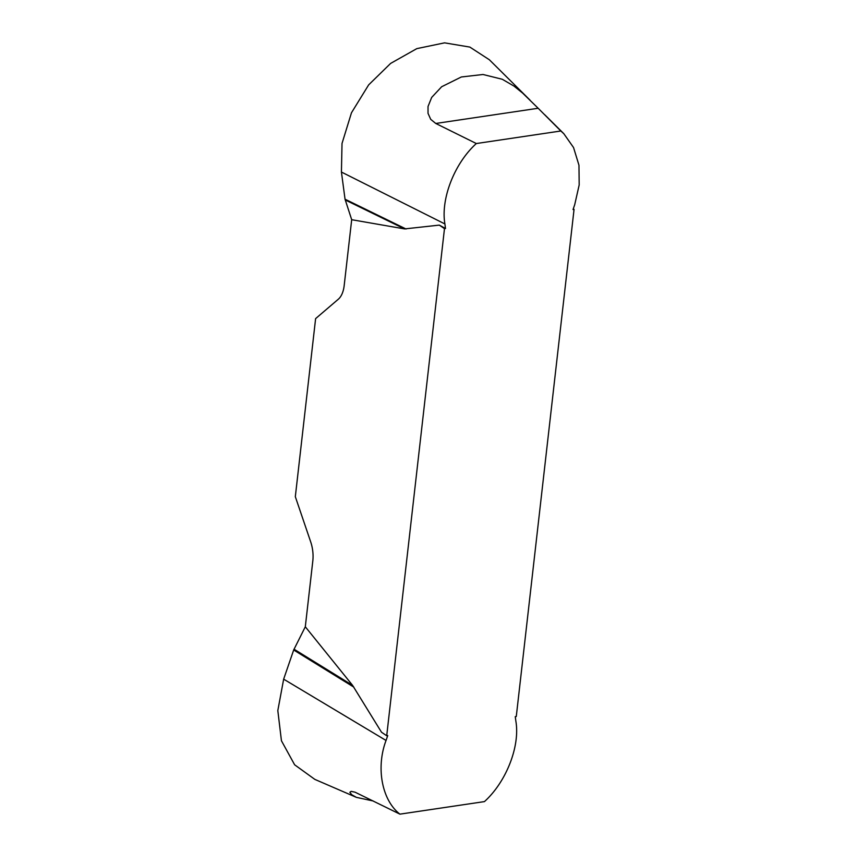 <?xml version="1.0" encoding="UTF-8"?>
<svg xmlns="http://www.w3.org/2000/svg" width="857" height="857" viewBox="0 0 857 857"><rect width="100%" height="100%" fill="white"/><g stroke="black" fill="none" stroke-linecap="round" stroke-linejoin="round"><path stroke-width="1.29" d="M574.715 204.684L579.182 184.941L578.968 165.24L573.547 147.543L563.852 133.746L560.842 130.992L476.331 143.537C454.467 163.269 440.562 198.953 444.901 223.956L445.501 228.487L444.483 228.637L386.711 735.745L387.728 735.595L386.046 740.459C375.784 767.668 381.901 800.309 399.919 814.15L484.441 801.606C506.305 781.873 520.199 746.19 515.871 721.187L515.261 716.656L516.278 716.506L574.051 209.397L573.044 209.547L574.715 204.684M435.774 123.462L430.707 119.337L428.029 113.349L428.029 106.504L431.682 97.419L441.655 86.739L461.323 76.98L483.027 74.495L502.277 79.273L513.921 86.043L522.609 93.07L538.164 108.261L435.774 123.462L476.331 143.537M444.483 228.637L439.287 225.112L404.579 228.915L351.691 219.703L345.039 199.199L341.429 172.053L342.018 143.462L351.477 112.77L368.66 84.875L390.631 63.407L416.813 48.635L444.569 42.85L469.85 47.081L489.486 59.84M560.842 130.992L538.164 108.261M373.138 800.963L356.383 797.353L351.777 794.76L349.86 792.297L351.134 791.365L355.055 792.189L399.919 814.15M356.383 797.353L314.84 779.388L294.626 764.787L281.439 740.759L277.818 710.582L283.656 679.162L293.683 649.992L305.306 626.778L312.816 560.917A25.089 13.53 -98.4 0 0 310.684 541.86L295.322 496.685L315.612 318.622L338.333 299.211A25.089 13.53 -98.4 0 0 344.182 285.563L351.691 219.703M573.279 208.872L574.051 209.397M305.306 626.778L352.57 685.343L381.504 732.221L386.711 735.745M445.501 228.487L439.287 225.112M293.683 649.992L353.877 687.153M294.015 649.188L352.57 685.343M345.039 199.199L406.079 229.012M345.2 199.927L404.579 228.915M341.429 172.053L444.901 223.956M283.656 679.162L386.046 740.459M530.001 100.108L489.443 59.84M563.885 133.756L544.731 114.731"/></g></svg>
